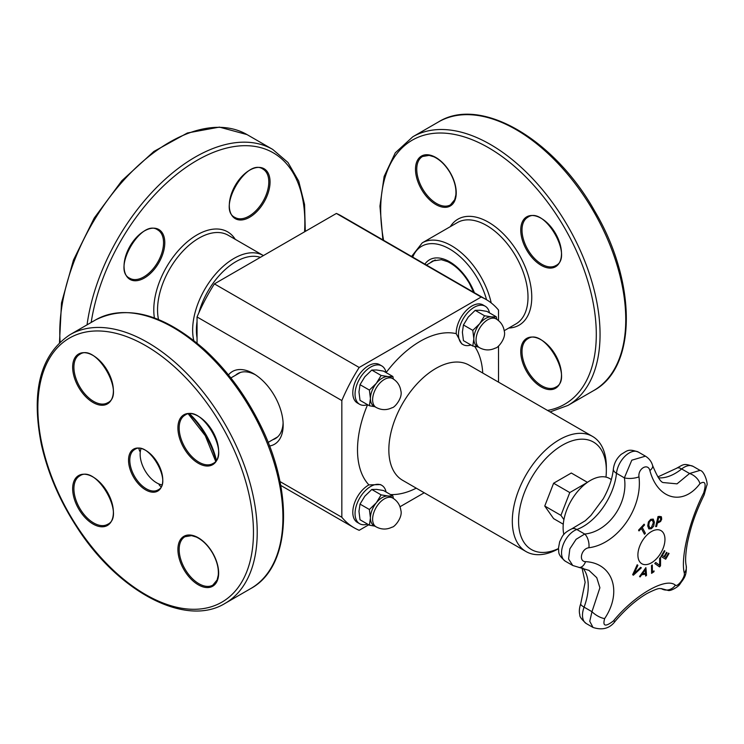 <?xml version="1.0" encoding="UTF-8"?>
<svg xmlns="http://www.w3.org/2000/svg" width="744" height="744" viewBox="0 0 744 744"><rect width="100%" height="100%" fill="white"/><g stroke="black" fill="none" stroke-linecap="round" stroke-linejoin="round"><path stroke-width="1.12" d="M563.915 519.619L560.929 515.369L569.774 492.565L587.183 482.521M563.85 534.518A38.558 22.264 -60 0 1 563.115 527.682A38.558 22.264 -60 0 1 579.948 488.873A38.558 22.264 -60 0 1 609.652 478.541L611.345 479.527M645.485 574.163A353.242 122.974 -165.2 0 1 641.681 574.786A354.339 288.588 127 0 1 640.091 576.953A353.242 24.375 -147.2 0 0 639.552 576.516A354.386 288.793 -53.8 0 0 645.876 567.616A354.386 169.697 52.7 0 1 646.545 575.382A353.242 237.197 170.2 0 1 645.643 576.051A354.339 167.902 -127.6 0 0 645.485 574.163L645.42 574.126A353.158 122.946 -165.2 0 1 641.616 574.749A354.246 288.523 127 0 1 640.035 576.907M645.829 567.691A354.302 169.651 52.7 0 1 646.48 575.345A353.158 237.131 170.2 0 1 645.634 575.968M645.141 569.885L645.076 569.848A354.246 288.477 127.2 0 1 642.36 573.633L642.425 573.671A353.344 123.011 14.8 0 0 645.466 573.178A354.339 166.991 -127.8 0 0 645.141 569.885A354.339 288.551 127.2 0 1 642.425 573.671M653.12 519.061L654.385 522.121L653.697 526.12L651.344 528.742L648.842 528.9L647.736 525.934L648.415 521.925L650.749 519.312L653.26 519.145L654.32 522.083L653.632 526.082L651.288 528.705L648.787 528.863M652.562 520.344L650.842 520.354L649.233 522.251L648.796 525.348L649.782 527.849L651.298 527.701L653.353 522.725L652.358 520.196M652.497 520.307L650.777 520.316L649.168 522.223L648.731 525.311L649.745 527.831M668.493 553.136A354.535 2.26 30.3 0 1 669.042 553.462A352.982 288.198 120.8 0 1 665.685 559.209A354.544 2.26 -149.7 0 0 661.007 556.41A353.828 288.886 -59.2 0 0 664.355 550.662A354.535 2.26 30.3 0 1 664.922 550.997A353.744 288.821 120.8 0 1 662.29 555.536A354.553 2.26 30.3 0 1 664.048 556.586A353.456 288.588 -59.2 0 0 666.503 552.355A354.544 2.26 30.3 0 1 667.052 552.69A353.353 288.505 120.8 0 1 664.597 556.912A354.553 2.26 30.3 0 1 665.871 557.674A353.102 288.3 -59.2 0 0 668.493 553.136A354.451 2.251 30.3 0 1 668.977 553.424A352.898 288.133 120.8 0 1 665.638 559.153M666.503 552.355A354.451 2.251 30.3 0 1 666.987 552.653A353.27 288.43 120.8 0 1 664.541 556.875A354.46 2.26 30.3 0 1 665.806 557.637L665.871 557.674M664.355 550.662A354.451 2.251 30.3 0 1 664.857 550.969A353.66 288.746 120.8 0 1 662.234 555.498A354.46 2.26 30.3 0 1 663.983 556.549L664.048 556.586M644.546 524.957A353.102 267.924 154.5 0 1 642.249 527.459A354.553 106.904 42.9 0 1 645.383 533.271A353.828 268.482 154.5 0 1 644.471 534.257A354.553 106.904 -137.1 0 0 641.328 528.445A353.102 267.924 154.5 0 1 638.994 530.928A354.525 106.904 -137.1 0 0 638.557 530.137A352.982 267.84 -25.5 0 0 644.109 524.176A354.525 106.904 42.9 0 1 644.546 524.957L644.481 524.92A353.009 267.859 154.5 0 1 642.184 527.422A354.469 106.885 42.9 0 1 645.327 533.234A353.735 268.407 154.5 0 1 644.434 534.192M644.081 524.204A354.442 106.876 42.9 0 1 644.481 524.92M641.328 528.445L641.263 528.407A353.009 267.859 154.5 0 1 638.957 530.863M660.458 557.386A354.274 189.497 56.6 0 1 660.449 565.793A352.898 267.608 154.7 0 1 659.463 566.854M655.743 562.464A354.33 17.186 32 0 1 659.593 565.31L659.649 565.347A354.404 187.776 -123.8 0 0 659.603 558.326A353.828 268.314 -25.3 0 0 660.523 557.321A354.358 189.543 56.6 0 1 660.514 565.831A352.982 267.682 154.7 0 1 659.519 566.891A354.367 14.313 -148.4 0 0 654.766 563.506A353.828 268.314 -25.3 0 0 655.752 562.455A354.414 17.196 32 0 1 659.649 565.347M656.524 526.473A353.735 107.592 -163 0 1 655.669 526.547A354.544 268.649 -94.8 0 0 658.012 516.55A352.982 107.369 17 0 0 659.761 516.41L661.425 516.885L661.695 519.219L660.579 521.507L658.273 522.725A353.549 107.536 -163 0 1 657.491 522.79L657.426 522.753A354.46 268.584 85.2 0 1 656.524 526.473L656.58 526.51A353.828 107.62 -163 0 1 655.659 526.585M661.091 516.596L661.63 519.182L660.514 521.47L658.207 522.688A353.465 107.508 -163 0 1 657.426 522.753M660.588 517.852L659.444 517.573A353.102 107.396 -163 0 1 658.682 517.638A354.553 268.649 85.2 0 1 657.761 521.646A353.456 107.508 17 0 0 658.384 521.6L660.002 520.865L660.737 519.34L660.365 517.675M657.491 522.79A354.553 268.649 85.2 0 1 656.58 526.51M660.523 517.815L659.379 517.536A353.009 107.369 -163 0 1 658.617 517.601A354.46 268.584 85.2 0 1 657.696 521.609L657.761 521.646M653.957 570.908A354.46 185.479 55.7 0 1 653.957 571.652A352.907 221.201 175.3 0 1 651.586 573.271M652.228 565.059A354.469 185.479 55.7 0 1 652.302 571.959L652.367 571.996A353.102 221.321 -4.7 0 0 654.023 570.862A354.553 185.526 55.7 0 1 654.023 571.69A353 221.256 175.3 0 1 651.577 573.345A354.553 185.526 -124.3 0 0 651.502 565.552A353.828 221.777 -4.7 0 0 652.283 565.021A354.553 185.526 55.7 0 1 652.367 571.996M640.649 567.346A353.735 18.591 32.1 0 1 641.254 567.793A354.274 266.547 156.1 0 1 633.358 575.131M641.319 567.83A354.358 266.612 156.1 0 1 633.367 575.214A352.982 18.544 -147.9 0 0 632.651 574.694A354.367 279.177 -85.2 0 0 637.18 564.78A353.828 18.591 32.1 0 1 637.896 565.301A354.414 279.958 95.6 0 1 634.102 573.512A354.404 267.552 -24.5 0 0 640.658 567.337A353.828 18.591 32.1 0 1 641.319 567.83L641.254 567.793M637.18 564.789A353.735 18.591 32.1 0 1 637.831 565.263A354.33 279.884 95.6 0 1 634.037 573.475L634.102 573.512M661.36 588.597L668.372 590.504C671.348 591.052 678.854 586.374 679.923 584.124C683.699 578.451 686.917 576.237 686.201 565.756C685.14 561.069 685.559 553.387 687.447 542.72C690.572 528.203 694.05 515.815 704.103 495.02A10.639 3.422 -153.4 0 0 704.103 495.02A10.639 3.422 -153.4 0 0 703.675 492.974C689.418 520.651 680.453 557.702 684.285 573.047C685.512 576.758 677.626 587.462 675.357 585.147C665.973 576.926 634.632 594.949 613.484 620.868C605.384 627.136 602.435 626.374 604.667 618.562C622.626 591.815 612.814 563.022 585.556 561.655A10.639 6.491 95.4 0 1 579.018 567.477A10.639 6.491 95.4 0 1 578.962 567.467M649.875 470.561C657.687 499.736 683.085 506.227 699.927 483.656A10.639 6.185 -141.3 0 0 689.549 473.51L677.021 483.851L663.574 482.586C661.025 482.754 657.371 477.044 652.59 465.446C651.465 461.54 649.084 458.444 645.448 456.165L631.805 460.183L624.374 477.853C628.475 503.214 608.434 531.765 584.7 534.043L576.098 539.307L569.839 548.877L568.574 558.986L572.768 565.496L565.31 561.199A18.172 10.49 -60 0 1 563.041 545.064A18.172 10.49 -60 0 1 576.814 529.495A47.532 27.444 120 0 0 616.488 473.305A18.172 10.49 -60 0 1 625.072 456.165A18.172 10.49 -60 0 1 638.324 452.054C627.973 448.344 627.359 450.883 621.287 454.268C616.767 458.202 614.135 463.112 613.372 468.99A10.639 5.329 5.8 0 0 616.488 473.305L624.374 477.853A10.639 3.729 175 0 0 638.975 476.858C637.803 468.581 648.015 462.722 649.875 470.561A10.639 5.217 -16.8 0 0 652.59 465.446M585.556 561.655C578.209 561.534 581.399 548.486 588.923 547.742C617.548 544.115 642.853 508.096 638.975 476.858M651.437 531.56A19.149 11.058 -60 0 1 663.155 548.235A19.149 11.058 -60 0 1 639.71 561.776A19.149 11.058 -60 0 1 651.437 531.56M704.103 495.02L706.8 485.367C708.251 484.372 704.549 470.896 700.048 470.375L689.549 473.51L681.662 468.962A10.639 4.873 -128.6 0 0 676.436 468.357C684.099 464.098 683.717 463.289 693.166 466.395A18.172 10.49 -60 0 0 681.662 468.962A47.532 27.444 120 0 1 658.468 477.806M588.857 570.285L596.753 577.688L599.896 587.769L591.973 611.698A10.639 3.794 32.2 0 0 604.667 618.562M593.014 627.443L586.263 623.546C581.603 619.417 579.483 616.553 579.874 614.944C578.944 611.931 579.223 608.22 580.711 603.812A10.639 2.418 20.5 0 0 584.087 607.151L591.973 611.698L589.76 621.287L593.014 627.443C602.482 630.512 609.894 628.429 615.241 621.184A10.639 1.721 -139.8 0 1 613.484 620.868M615.251 621.166A10.639 1.721 -139.8 0 1 615.241 621.184C625.611 609.066 636.204 599.831 647.038 593.489C661.072 586.384 659.733 589.164 661.444 588.616M588.923 547.742A10.639 5.543 -99.7 0 0 584.7 534.043L576.814 529.495A10.639 7.189 70.4 0 0 571.829 528.817L585.305 520.726L590.857 515.518L603.198 498.871C608.945 488.641 612.331 478.68 613.372 468.99M661.304 588.588L661.639 588.783A10.639 9.886 -55.1 0 0 675.357 585.147M686.201 565.756A10.639 9.235 168.2 0 1 684.285 573.047M463.066 344.602L461.699 343.821L456.221 333.656A22.162 12.797 -60 0 1 456.221 333.154A22.162 12.797 -60 0 1 465.893 310.862A22.162 12.797 -60 0 1 482.968 304.919L485.218 306.221A22.162 12.797 120 0 0 468.143 312.164A22.162 12.797 120 0 0 458.471 334.465A22.162 12.797 120 0 0 463.066 344.602A22.162 12.797 120 0 0 470.943 344.974M359.65 523.73L357.39 522.428A22.162 12.797 -60 0 1 352.796 512.281A22.162 12.797 -60 0 1 368.903 484.902L380.444 484.558L381.802 485.348A22.162 12.797 120 0 0 364.727 491.282A22.162 12.797 120 0 0 355.055 513.583A22.162 12.797 120 0 0 359.65 523.73A22.162 12.797 120 0 0 367.527 524.092M376.064 526.817A16.619 9.598 -60 0 1 372.623 519.2A16.619 9.598 -60 0 1 384.378 498.852A16.619 9.598 -60 0 1 392.683 498.024C397.277 500.805 400.002 504.869 400.849 510.235C402.988 517.415 394.218 527.44 392.125 527.124C386.722 529.774 381.374 529.672 376.064 526.817L373.869 525.543A16.619 9.598 -60 0 1 370.428 517.936A16.619 9.598 -60 0 1 376.306 502.795A16.619 9.598 -60 0 1 388.061 496.006L392.888 495.932L383.523 490.529L376.603 489.394L371.777 489.478L364.848 496.183L360.022 504.097L358.971 511.323L360.022 519.768L369.387 525.171L370.428 517.936L369.387 509.501L360.022 504.097M392.683 498.024L390.498 496.76A16.619 9.598 120 0 0 388.061 496.006L381.133 494.881L371.777 489.478M369.387 509.501L376.306 502.795L381.133 494.881M374.911 526.148L369.387 525.171M392.888 495.932L393.381 498.452M386.062 491.989A22.162 12.797 120 0 0 381.802 485.348M486.102 299.488L341.319 215.9A131.846 76.12 120 0 0 336.39 213.444L214.402 283.882L359.185 367.471L481.173 297.042A131.846 76.12 -60 0 1 486.102 299.488A131.846 76.12 -60 0 1 498.526 310.081L498.526 320.608M214.402 283.882A131.846 76.12 120 0 0 197.048 316.963L341.831 400.551A131.846 76.12 -60 0 1 359.185 367.471M279.958 481.545L341.831 517.266L341.831 400.551M368.736 524.79L359.185 530.305A131.846 76.12 -60 0 1 354.256 527.859A131.846 76.12 -60 0 1 341.831 517.266M336.39 213.444L481.173 297.042M197.048 316.963L197.048 343.096M498.526 345.988L498.526 382.146M269.505 446.019A42.017 24.254 -120 0 0 283.166 425.038A42.017 24.254 -120 0 0 283.166 424.685A42.017 24.254 -120 0 0 253.76 373.758A42.017 24.254 -120 0 0 228.455 374.92M283.101 422.815A37.535 21.669 60 0 1 275.494 438.504A37.535 21.669 60 0 1 272.797 439.704M235.569 375.227A37.535 21.669 60 0 1 237.959 373.488A37.535 21.669 60 0 1 255.35 374.743M424.21 492.77L400.002 506.748M558.437 548.793A66.476 38.381 -60 0 1 526.082 551.583A66.476 38.381 -60 0 1 512.309 521.144A66.476 38.381 -60 0 1 541.334 454.249A66.476 38.381 -60 0 1 592.559 436.43A66.476 38.381 -60 0 1 606.332 466.869L606.332 470.487A62.05 35.824 -60 0 1 605.979 477.109M558.428 548.588A62.05 35.824 -60 0 1 518.577 521.144A62.05 35.824 -60 0 1 562.455 445.154A62.05 35.824 -60 0 1 606.332 470.487M563.273 524.204L553.61 518.624L544.757 506.032L553.61 483.228L571.299 473.017L587.444 482.335M359.65 404.308L357.39 403.006A22.162 12.797 -60 0 1 352.796 392.869A22.162 12.797 -60 0 1 362.477 370.568A22.162 12.797 -60 0 1 379.552 364.625L381.802 365.927A22.162 12.797 120 0 0 364.727 371.87A22.162 12.797 120 0 0 355.055 394.171A22.162 12.797 120 0 0 359.65 404.308A22.162 12.797 120 0 0 367.527 404.68M386.062 372.577A22.162 12.797 120 0 0 381.802 365.927M376.064 407.396A16.619 9.598 -60 0 1 372.623 399.788A16.619 9.598 -60 0 1 384.378 379.431A16.619 9.598 -60 0 1 392.683 378.612C397.277 381.384 400.002 385.457 400.849 390.814C402.988 398.003 394.218 408.028 392.125 407.703C386.722 410.353 381.374 410.251 376.064 407.396L373.869 406.131A16.619 9.598 -60 0 1 370.428 398.524A16.619 9.598 -60 0 1 376.306 383.374A16.619 9.598 -60 0 1 388.061 376.594L392.888 376.511L393.381 379.031M374.911 406.726L369.387 405.75L370.428 398.524L369.387 390.079L376.306 383.374L381.133 375.46L388.061 376.594A16.619 9.598 120 0 1 390.498 377.348L392.683 378.612M392.888 376.511L383.523 371.107L376.603 369.982L371.777 370.056L364.848 376.762L360.022 384.676L358.971 391.911L360.022 400.346L369.387 405.75M381.133 375.46L371.777 370.056M369.387 390.079L360.022 384.676M489.478 312.871A22.162 12.797 120 0 0 485.218 306.221M479.48 347.69A16.619 9.598 -60 0 1 476.039 340.082A16.619 9.598 -60 0 1 487.794 319.725A16.619 9.598 -60 0 1 496.109 318.906C500.693 321.678 503.418 325.751 504.274 331.108C506.404 338.297 497.634 348.322 495.541 347.997C490.147 350.647 484.79 350.545 479.48 347.69L477.295 346.425A16.619 9.598 -60 0 1 473.844 338.818A16.619 9.598 -60 0 1 479.722 323.668A16.619 9.598 -60 0 1 491.477 316.888L496.304 316.805L496.797 319.325M478.327 347.02L472.803 346.044L473.844 338.818L472.803 330.373L479.722 323.668L484.549 315.754L491.477 316.888A16.619 9.598 120 0 1 493.914 317.632L496.109 318.906M496.304 316.805L486.948 311.401L480.019 310.267L475.193 310.35L468.264 317.056L463.438 324.97L462.387 332.196L463.438 340.64L472.803 346.044M484.549 315.754L475.193 310.35M472.803 330.373L463.438 324.97M553.61 483.228L569.774 492.565M544.757 506.032L560.929 515.369M225.088 603.375L250.793 588.541A155.115 89.559 60 0 0 250.793 409.423A155.115 89.559 60 0 0 95.669 319.864C127.531 304.175 163.894 314.126 204.74 349.736C226.269 369.48 244.237 393.418 258.633 421.541C294.317 489.859 291.592 566.64 250.793 588.541L225.088 603.375A155.115 89.559 -120 0 0 225.088 424.257A155.115 89.559 -120 0 0 69.973 334.707C40.455 354.451 30.895 390.916 41.311 444.094C47.644 472.607 59.39 500.135 76.548 526.668C117.868 591.731 185.721 627.759 225.088 603.375L225.088 603.375M161.755 484.846A23.315 13.457 60 0 1 144.968 470.524A23.315 13.457 60 0 1 140.96 448.818M699.927 483.656C705.2 480.354 706.447 483.461 703.675 492.974M586.263 623.546A18.172 10.49 -60 0 1 584.087 607.151A47.532 27.444 120 0 0 582.905 568.091M474.644 346.416A88.638 51.178 -60 0 1 482.735 373.023M526.082 551.583L402.606 480.289A66.476 38.381 -60 0 1 388.842 449.86A66.476 38.381 -60 0 1 414.185 387.057A66.476 38.381 -60 0 1 462.889 362.709A66.476 38.381 -60 0 1 469.083 365.146L592.559 436.43M386.108 372.595A88.638 51.178 -60 0 1 456.221 333.656M368.903 484.902A88.638 51.178 -60 0 1 367.573 404.708M416.249 488.176A88.638 51.178 -60 0 1 390.507 494.555M197.048 337.916A55.865 32.252 -60 0 1 197.048 321.529M198.899 312.703A55.865 32.252 -60 0 1 260.353 257.34M158.509 319.511A58.525 33.787 -60 0 1 179.062 255.48A58.525 33.787 -60 0 1 228.194 235.253L263.292 255.518A58.525 33.787 120 0 0 213.863 276.108A58.525 33.787 120 0 0 193.756 340.454M235.234 239.317A61.185 35.321 120 0 0 183.033 245.678A61.185 35.321 120 0 0 154.408 317.93M91.186 322.459A152.455 88.025 -60 0 1 211.166 153.292A152.455 88.025 -60 0 1 304.566 231.821M264.083 202.015A28.811 16.628 120 0 0 254.95 167.93A28.811 16.628 120 0 0 229.998 211.138A28.811 16.628 120 0 0 264.083 202.015M158.825 229.515A28.811 16.628 120 0 0 124.741 259.74A28.811 16.628 120 0 0 149.693 274.136A28.811 16.628 120 0 0 158.825 229.515M60.125 341.998A155.115 89.559 -60 0 1 123.55 180.42A155.115 89.559 -60 0 1 247.027 134.59L272.723 149.432A155.115 89.559 120 0 0 161.913 182.271A155.115 89.559 120 0 0 87.048 324.84M263.013 201.392A27.919 16.117 -60 0 1 235.085 217.508C216.467 209.436 246.701 157.058 263.013 169.148A27.919 16.117 -60 0 1 263.013 201.392M157.756 229.924A27.919 16.117 -60 0 1 157.756 262.167A27.919 16.117 -60 0 1 129.828 278.284C111.2 270.212 141.444 217.834 157.756 229.924L157.756 229.924M474.384 292.727A40.223 23.222 -120 0 0 469.752 283.008A40.223 23.222 -120 0 0 424.889 264.148M430.376 262.753A37.563 21.688 60 0 1 432.813 260.958L441.35 259.684L447.646 261.674C455.914 265.692 463.14 272.89 469.325 283.25L473.677 292.318M412.706 257.108A55.865 32.252 60 0 1 477.564 278.498A55.865 32.252 60 0 1 486.567 299.758M491.207 302.929A58.525 33.787 -120 0 0 480.782 276.638A58.525 33.787 -120 0 0 422.257 242.851L411.581 256.466M422.257 242.851L457.355 222.586A58.525 33.787 60 0 1 515.88 256.373A58.525 33.787 60 0 1 515.88 323.956L504.209 330.689M508.84 328.02A61.185 35.321 -120 0 0 519.089 254.522A61.185 35.321 -120 0 0 450.315 226.65M383.588 240.303A152.455 88.025 60 0 1 435.965 133.157A152.455 88.025 60 0 1 564.724 228.175A152.455 88.025 60 0 1 547.519 410.428M526.724 371.656A28.811 16.628 -120 0 0 560.799 380.788A28.811 16.628 -120 0 0 535.857 337.581A28.811 16.628 -120 0 0 526.724 371.656M555.526 266.752A28.811 16.628 -120 0 0 546.394 222.121A28.811 16.628 -120 0 0 521.451 236.527A28.811 16.628 -120 0 0 555.526 266.752M450.269 172.71A28.811 16.628 -120 0 0 416.194 163.578A28.811 16.628 -120 0 0 441.136 206.795A28.811 16.628 -120 0 0 450.269 172.71M593.628 390.6C637.31 367.452 636.79 281.716 594.605 210.924C554.392 138.988 480.41 95.669 438.514 121.923A155.115 89.559 60 0 1 593.628 211.482A155.115 89.559 60 0 1 593.628 390.6L567.932 405.434A155.115 89.559 -120 0 0 567.932 226.325A155.115 89.559 -120 0 0 412.818 136.766L395.278 152.818L384.118 176.486L379.942 206.135L382.89 239.903M450.455 204.851A27.919 16.117 60 0 1 422.536 188.725A27.919 16.117 60 0 1 422.536 156.491L429.139 155.384L433.798 156.761C440.057 159.69 445.507 165.038 450.129 172.794C454.538 180.68 456.444 188.065 455.849 194.956L454.714 199.68L450.455 204.851M555.712 265.617L555.712 265.617A27.919 16.117 60 0 1 527.794 249.5A27.919 16.117 60 0 1 527.794 217.257C544.096 205.167 574.34 257.545 555.712 265.617L555.712 265.617M527.794 371.042A27.919 16.117 60 0 1 527.794 338.799C544.096 326.709 574.34 379.087 555.712 387.159A27.919 16.117 60 0 1 527.794 371.042M216.346 459.987A58.525 33.787 -120 0 0 189.776 413.962M138.849 448.558A58.525 33.787 -120 0 0 139.686 451.18M159.077 484.763A58.525 33.787 -120 0 0 160.927 486.79M189.162 413.98A61.185 35.321 60 0 1 216.03 460.508M221.879 602.156A152.455 88.025 60 0 1 41.525 442.224A152.455 88.025 60 0 1 173.557 365.992A152.455 88.025 60 0 1 221.879 602.156M107.424 525.459A28.811 16.628 -120 0 0 98.292 480.838A28.811 16.628 -120 0 0 73.349 495.234A28.811 16.628 -120 0 0 107.424 525.459M78.622 387.28A28.811 16.628 -120 0 0 112.697 396.413A28.811 16.628 -120 0 0 87.755 353.205A28.811 16.628 -120 0 0 78.622 387.28M183.88 414.789A28.811 16.628 -120 0 0 193.012 459.411A28.811 16.628 -120 0 0 217.955 445.014A28.811 16.628 -120 0 0 183.88 414.789M157.756 491.077A24.199 13.969 -120 0 0 150.083 453.598A24.199 13.969 -120 0 0 129.121 465.698A24.199 13.969 -120 0 0 157.756 491.077M212.682 552.969A28.811 16.628 -120 0 0 178.607 543.836A28.811 16.628 -120 0 0 203.558 587.044A28.811 16.628 -120 0 0 212.682 552.969M107.61 524.325L107.61 524.325A27.919 16.117 60 0 1 79.692 508.208A27.919 16.117 60 0 1 79.692 475.965C95.995 463.875 126.238 516.252 107.61 524.325L107.61 524.325M212.868 585.1A27.919 16.117 60 0 1 184.949 568.983A27.919 16.117 60 0 1 184.949 536.74L191.561 535.634L196.211 537.01C202.47 539.939 207.92 545.287 212.542 553.043C216.95 560.929 218.857 568.323 218.262 575.205L217.127 579.929L212.868 585.1M79.692 386.666A27.919 16.117 60 0 1 79.692 354.423C95.995 342.333 126.238 394.711 107.61 402.783A27.919 16.117 60 0 1 79.692 386.666M157.933 489.952L157.933 489.952A23.315 13.457 60 0 1 134.627 476.495A23.315 13.457 60 0 1 134.627 449.571C148.075 439.416 173.454 483.377 157.933 489.952L157.933 489.952M184.949 415.199L184.949 415.199C201.252 403.099 231.496 455.477 212.868 463.559A27.919 16.117 60 0 1 184.949 447.432A27.919 16.117 60 0 1 184.949 415.199M657.845 476.932L676.436 468.357M565.31 561.199C556.8 553.964 559.33 552.104 558.428 548.467L559.674 541.716C562.492 536.536 562.157 533.643 571.829 528.817M580.711 603.812L585.137 582.264L582.022 567.904M661.89 588.941L661.276 588.578M700.048 470.375L693.166 466.395M645.448 456.165L638.324 452.054M572.759 565.496L589.136 570.443M268.091 442.42L277.614 436.923M230.863 377.943L240.386 372.446M435.231 259.954L426.424 265.031M280.711 485.404L354.256 527.859M59.474 342.612L61.501 302.901L73.451 260.084L94.218 218.066L121.877 180.699L153.887 151.441L187.386 132.99L219.406 127.112L247.027 134.59M272.723 149.432L287.956 162.471L298.716 181.136L304.556 204.47L305.31 231.393M438.514 121.923L412.818 136.766M550.095 411.916L567.932 405.434M215.593 461.131L205.279 435.696L188.409 414.055M69.973 334.707L95.669 319.864"/></g></svg>
